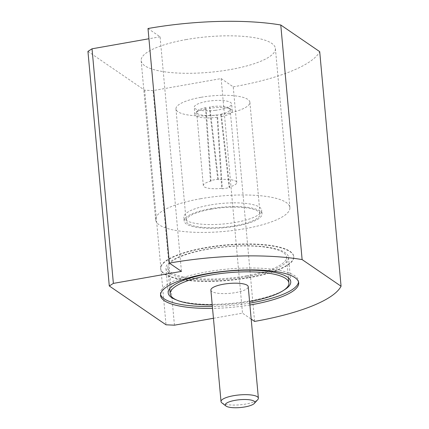 <?xml version="1.0" encoding="UTF-8"?>
<svg xmlns="http://www.w3.org/2000/svg" width="429" height="429" viewBox="0 0 429 429"><rect width="100%" height="100%" fill="white"/><g stroke="black" fill="none" stroke-linecap="round" stroke-linejoin="round"><path stroke-width="0.32" stroke-dasharray="2.15 1.61" d="M210.88 290.095A18.758 4.95 174.8 0 0 230.003 293.323A18.758 4.95 174.8 0 0 248.235 286.695M221.857 402.858A18.758 4.95 174.8 0 0 240.149 404.799A18.758 4.95 174.8 0 0 257.791 399.587M246.6 275.772A59.588 15.723 174.8 0 0 286.54 257.1A59.588 15.723 174.8 0 0 225.772 246.841A59.588 15.723 174.8 0 0 167.857 267.9A59.588 15.723 174.8 0 0 246.6 275.772M212.232 304.96A59.588 15.723 174.8 0 0 248.954 301.673A59.588 15.723 174.8 0 0 249.587 301.56M248.954 277.386A66.817 17.632 174.8 0 0 293.742 256.445A66.817 17.632 174.8 0 0 225.6 244.938A66.817 17.632 174.8 0 0 160.661 268.554A66.817 17.632 174.8 0 0 248.954 277.386M249.898 304.992A69.353 18.302 -5.2 0 1 212.543 308.392M213.444 318.286L242.498 313.159L251.185 319.101M249.726 303.115A69.353 18.302 -5.2 0 1 212.371 306.515M160.559 294.487A69.353 18.302 -5.2 0 1 160.382 293.559A69.353 18.302 -5.2 0 1 227.794 269.047A69.353 18.302 -5.2 0 1 298.525 280.984A69.353 18.302 -5.2 0 1 298.52 281.933M176.517 299.973A61.54 16.238 174.8 0 0 249.49 300.981A61.54 16.238 174.8 0 0 283.81 290.208M247.27 276.587A61.54 16.238 174.8 0 0 288.519 257.298A61.54 16.238 174.8 0 0 225.761 246.702A61.54 16.238 174.8 0 0 165.948 268.452A61.54 16.238 174.8 0 0 247.27 276.587M248.986 277.761A66.817 17.632 174.8 0 0 293.774 256.821A66.817 17.632 174.8 0 0 225.638 245.313A66.817 17.632 174.8 0 0 160.693 268.929A66.817 17.632 174.8 0 0 248.986 277.761M87.94 51.389L144.675 90.213L153.094 90.589L221.149 78.571L242.498 313.159M174.442 325.177L153.094 90.589M144.675 90.213L166.023 324.801M221.149 78.571L233.231 86.84L254.585 321.428M233.231 86.84A130.899 34.54 174.8 0 0 319.712 51.646M148 28.518L160.087 36.787L181.435 271.375M160.087 36.787L148.933 38.755M186.331 39.543A67.401 17.787 174.8 0 0 141.152 60.671A67.401 17.787 174.8 0 0 209.888 72.276A67.401 17.787 174.8 0 0 275.402 48.456A67.401 17.787 174.8 0 0 186.331 39.543M200.815 198.686A67.401 17.787 174.8 0 0 155.636 219.814A67.401 17.787 174.8 0 0 224.372 231.419A67.401 17.787 174.8 0 0 289.881 207.598A67.401 17.787 174.8 0 0 200.815 198.686M210.038 204.998A39.071 10.312 174.8 0 0 183.848 217.246A39.071 10.312 174.8 0 0 223.691 223.97A39.071 10.312 174.8 0 0 261.674 210.162A39.071 10.312 174.8 0 0 210.038 204.998M235.821 226.163A39.071 10.312 174.8 0 0 262.012 213.915A39.071 10.312 174.8 0 0 210.382 208.751A39.071 10.312 174.8 0 0 184.186 220.999A39.071 10.312 174.8 0 0 235.821 226.163M210.408 180.614L211.063 181.059L206.081 107.481L205.571 108.928L210.408 180.614A18.758 4.95 174.8 0 1 217.766 179.317L218.42 179.762A16.801 4.435 174.8 0 1 236.792 182.529A16.801 4.435 174.8 0 1 229.059 187.044L220.715 114.248L221.573 116.554L229.713 187.489A18.758 4.95 174.8 0 1 222.356 188.787L217.707 117.235L216.945 114.913A16.801 4.435 174.8 0 1 196.664 112.387A16.801 4.435 174.8 0 1 197.195 111.122L195.479 113.025A18.758 4.95 174.8 0 0 194.889 114.441A18.758 4.95 174.8 0 0 215.862 117.476A18.758 4.95 174.8 0 0 217.707 117.235M215.213 110.344A18.758 4.95 174.8 0 0 231.601 103.909A18.758 4.95 174.8 0 0 206.816 101.432A18.758 4.95 174.8 0 0 194.24 107.309A18.758 4.95 174.8 0 0 215.213 110.344M205.571 108.928A18.758 4.95 174.8 0 0 195.479 113.025M217.766 179.317L209.432 108.242L209.856 106.81A16.801 4.435 174.8 0 1 229.381 108.188L231.413 109.754A18.758 4.95 174.8 0 0 209.432 108.242M221.573 116.554A18.758 4.95 174.8 0 0 232.25 111.041A18.758 4.95 174.8 0 0 231.413 109.754M200.836 97.34A37.119 9.797 174.8 0 0 175.954 108.971A37.119 9.797 174.8 0 0 213.808 115.363A37.119 9.797 174.8 0 0 249.887 102.241A37.119 9.797 174.8 0 0 200.836 97.34M211.014 209.186A37.119 9.797 174.8 0 0 186.132 220.822A37.119 9.797 174.8 0 0 223.986 227.214A37.119 9.797 174.8 0 0 260.065 214.092A37.119 9.797 174.8 0 0 211.014 209.186M211.063 181.059A16.801 4.435 174.8 0 0 203.33 185.575A16.801 4.435 174.8 0 0 221.702 188.342L216.945 114.913M206.081 107.481A16.801 4.435 174.8 0 0 197.195 111.122M220.715 114.248A16.801 4.435 174.8 0 0 230.132 109.341A16.801 4.435 174.8 0 0 229.381 108.188M218.42 179.762L209.856 106.81M229.059 187.044L229.713 187.489M221.702 188.342L222.356 188.787M167.857 267.9L169.745 288.631M286.54 257.1L288.427 277.826M160.382 293.559L160.553 295.431M298.525 280.984L298.697 282.861M165.948 268.452L168.168 292.846M288.519 257.298L290.744 281.692M160.661 268.554L160.693 268.929M293.742 256.445L293.774 256.821M289.881 207.598L275.402 48.456M155.636 219.814L141.152 60.671M262.012 213.915L261.674 210.162M184.186 220.999L183.848 217.246M232.25 111.041L231.601 103.909M194.889 114.441L194.24 107.309M175.954 108.971L186.132 220.822M249.887 102.241L260.065 214.092M203.33 185.575L196.664 112.387M236.792 182.529L230.132 109.341"/><path stroke-width="0.64" d="M254.365 403.399L257.791 399.587A18.758 4.95 174.8 0 0 258.381 398.171L248.235 286.695A18.758 4.95 174.8 0 0 223.45 284.218A18.758 4.95 174.8 0 0 210.88 290.095L221.021 401.571A18.758 4.95 174.8 0 0 221.857 402.858L225.917 405.99A14.849 3.92 174.8 0 0 240.396 407.529A14.849 3.92 174.8 0 0 254.365 403.399A14.849 3.92 174.8 0 0 250.075 399.887A14.849 3.92 174.8 0 0 235.21 400.316A14.849 3.92 174.8 0 0 225.917 405.99M258.381 398.171A18.758 4.95 174.8 0 0 233.596 395.694A18.758 4.95 174.8 0 0 221.021 401.571M249.587 301.56A59.588 15.723 174.8 0 0 288.899 282.995A59.588 15.723 174.8 0 0 228.131 272.737A59.588 15.723 174.8 0 0 170.216 293.795A59.588 15.723 174.8 0 0 212.232 304.96M212.543 308.392A69.353 18.302 -5.2 0 1 160.553 295.431A69.353 18.302 -5.2 0 1 227.965 270.924A69.353 18.302 -5.2 0 1 298.697 282.861A69.353 18.302 -5.2 0 1 252.204 304.601A69.353 18.302 -5.2 0 1 249.898 304.992M251.185 319.101L254.585 321.428A130.899 34.54 174.8 0 0 341.06 286.229L302.123 259.588A130.899 34.54 174.8 0 0 169.353 263.1L181.435 271.375L113.379 283.392L109.288 285.971L166.023 324.801L174.442 325.177L213.444 318.286M298.52 281.933A69.353 18.302 -5.2 0 1 252.032 302.724A69.353 18.302 -5.2 0 1 249.726 303.115M212.371 306.515A69.353 18.302 -5.2 0 1 160.559 294.487M283.81 290.208A61.54 16.238 174.8 0 0 290.744 281.692A61.54 16.238 174.8 0 0 227.981 271.101A61.54 16.238 174.8 0 0 168.168 292.846A61.54 16.238 174.8 0 0 176.517 299.973M302.123 259.588L280.775 25L319.712 51.646L341.06 286.229M280.775 25A130.899 34.54 174.8 0 0 148 28.518L169.353 263.1M148.933 38.755L92.031 48.804L113.379 283.392M92.031 48.804L87.94 51.389L109.288 285.971M169.745 288.631L170.216 293.795M288.427 277.826L288.899 282.995"/></g></svg>

